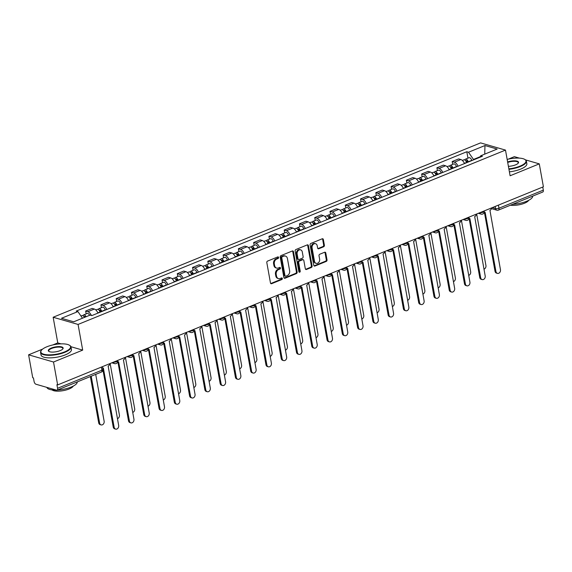<?xml version="1.0" encoding="UTF-8"?>
<svg xmlns="http://www.w3.org/2000/svg" width="572" height="572" viewBox="0 0 572 572"><rect width="100%" height="100%" fill="white"/><g stroke="black" fill="none" stroke-linecap="round" stroke-linejoin="round"><path stroke-width="0.86" d="M278.593 257.436A0.851 0.672 106.1 0 0 277.777 256.921L267.574 261.089A1.216 0.958 106.1 0 0 266.817 262.605L270.47 282.947A1.216 0.958 106.1 0 0 271.636 283.691L281.846 279.522A0.851 0.672 106.1 0 0 281.56 277.942L280.244 278.478A3.882 3.074 106.1 0 1 278.514 278.593A3.882 3.074 106.1 0 1 276.519 276.119L276.212 274.424A3.882 3.074 106.1 0 1 278.635 269.555L279.958 269.012A0.851 0.672 106.1 0 0 279.672 267.431L278.349 267.968A3.882 3.074 106.1 0 1 276.619 268.082A3.882 3.074 106.1 0 1 274.624 265.608L274.317 263.914A3.882 3.074 106.1 0 1 276.741 259.044L278.063 258.501A0.851 0.672 106.1 0 0 278.593 257.436M276.619 268.082L275.897 267.875A3.882 3.074 106.1 0 1 273.895 265.401L273.595 263.706A3.882 3.074 106.1 0 1 276.019 258.83L277.341 258.294A0.851 0.672 106.1 0 0 277.756 256.935M270.763 283.526A1.216 0.958 106.1 0 0 270.913 283.476L281.124 279.315A0.851 0.672 106.1 0 0 281.538 277.949M278.514 278.593L277.785 278.385A3.882 3.074 106.1 0 1 275.79 275.911L275.482 274.217A3.882 3.074 106.1 0 1 277.906 269.34L279.229 268.804A0.851 0.672 106.1 0 0 279.644 267.446M323.63 246.768A1.216 0.958 106.1 0 0 324.388 245.245L323.366 239.539A1.216 0.958 106.1 0 0 322.2 238.803L310.861 243.429A1.216 0.958 106.1 0 0 310.103 244.952L313.763 265.294A1.216 0.958 106.1 0 0 314.929 266.03L326.269 261.404A1.216 0.958 106.1 0 0 327.027 259.881L325.783 252.988A1.216 0.958 106.1 0 0 324.617 252.252L319.769 254.233A1.216 0.958 106.1 0 0 319.012 255.755L319.626 259.173A3.246 2.567 106.1 0 1 318.776 262.355A3.246 2.567 106.1 0 1 316.152 263.342A3.246 2.567 106.1 0 1 314.486 261.268L312.076 247.876A3.246 2.567 106.1 0 1 312.92 244.694A3.246 2.567 106.1 0 1 315.544 243.708A3.246 2.567 106.1 0 1 317.217 245.781L317.617 248.012A1.216 0.958 106.1 0 0 318.783 248.748L323.63 246.768L322.908 246.561A1.216 0.958 106.1 0 0 323.666 245.038L322.637 239.332A1.216 0.958 106.1 0 0 322.351 238.753M42.621 349.099L28.6 354.819L53.518 362.019L82.69 350.114L78.071 324.438L505.484 150.093L510.102 175.768L539.274 163.864L543.4 186.779L57.643 384.927L56.914 384.72L57.557 388.288L101.902 370.198A2.474 0.801 -10.2 0 0 102.881 369.34L102.402 366.666M53.518 362.019L57.643 384.927M293.479 251.73A1.216 0.958 106.1 0 0 292.313 250.994L280.974 255.62A1.216 0.958 106.1 0 0 280.216 257.143L283.876 277.484A1.216 0.958 106.1 0 0 285.042 278.221L296.382 273.595A1.216 0.958 106.1 0 0 297.14 272.072L293.479 251.73L292.75 251.523A1.216 0.958 106.1 0 0 292.464 250.944M295.917 249.521L307.257 244.895A1.216 0.958 106.1 0 1 308.422 245.638L312.083 265.98A1.216 0.958 106.1 0 1 311.325 267.503L306.47 269.476A1.216 0.958 106.1 0 1 305.305 268.74L303.825 260.489A1.216 0.958 106.1 0 0 302.659 259.752L299.442 261.068A1.216 0.958 106.1 0 0 298.684 262.591L300.228 271.178A0.851 0.672 106.1 0 1 298.884 271.729L295.159 251.044A1.216 0.958 106.1 0 1 295.917 249.521M28.6 354.819L32.726 377.734L33.448 377.942L34.091 381.51A2.474 1.28 -112.2 0 0 35.957 384.234L56.521 390.168A2.474 1.28 -112.2 0 0 57.036 390.161A2.474 1.28 -112.2 0 0 57.557 388.288M61.047 343.865L57.772 342.921L52.76 344.966M57.772 342.921L53.153 317.245L480.566 142.893L505.484 150.093M519.426 158.129L514.357 156.671L508.172 159.195M539.274 163.864L525.511 159.888M542.756 187.037L543.314 190.133A2.474 1.28 67.8 0 1 542.799 192.006L498.448 210.096A2.474 1.28 -112.2 0 0 498.97 208.222L543.314 190.133M97.955 313.091A5.691 2.953 -112.2 0 0 94.337 309.059L87.874 311.697A5.691 2.953 67.8 0 1 91.384 315.465M87.874 311.697L85.657 311.054L86.172 313.892M94.337 309.059L92.121 308.422L85.657 311.054M101.444 307.664L100.929 304.826L103.146 305.462A5.691 2.953 67.8 0 1 106.771 309.495M113.227 306.857A5.691 2.953 -112.2 0 0 109.609 302.831L107.393 302.188L100.929 304.826M116.717 301.43L116.202 298.598L118.418 299.235A5.691 2.953 67.8 0 1 122.043 303.267M128.5 300.629A5.691 2.953 -112.2 0 0 124.882 296.603L122.665 295.96L116.202 298.598M131.989 295.202L131.474 292.363L133.691 293.007A5.691 2.953 67.8 0 1 137.316 297.04M143.772 294.401A5.691 2.953 -112.2 0 0 140.154 290.369L137.938 289.732L131.474 292.363M147.254 288.974L146.747 286.136L148.963 286.779A5.691 2.953 67.8 0 1 152.581 290.805M159.045 288.174A5.691 2.953 -112.2 0 0 155.427 284.141L153.21 283.498L146.747 286.136M162.527 282.74L162.019 279.908L164.235 280.545A5.691 2.953 67.8 0 1 167.853 284.577M174.317 281.939A5.691 2.953 -112.2 0 0 170.699 277.913L168.483 277.27L162.019 279.908M177.799 276.512L177.291 273.681L179.508 274.317A5.691 2.953 67.8 0 1 183.126 278.349M189.589 275.711A5.691 2.953 -112.2 0 0 185.964 271.679L183.755 271.042L177.291 273.681M193.071 270.284L192.564 267.446L194.78 268.089A5.691 2.953 67.8 0 1 198.398 272.115M204.862 269.483A5.691 2.953 -112.2 0 0 201.237 265.451L199.02 264.815L192.564 267.446M208.344 264.057L207.836 261.218L210.053 261.854A5.691 2.953 67.8 0 1 213.671 265.887M220.134 263.256A5.691 2.953 -112.2 0 0 216.509 259.223L214.293 258.58L207.836 261.218M223.616 257.822L223.109 254.99L225.318 255.627A5.691 2.953 67.8 0 1 228.943 259.659M235.407 257.021A5.691 2.953 -112.2 0 0 231.782 252.996L229.565 252.352L223.109 254.99M238.889 251.594L238.381 248.756L240.59 249.399A5.691 2.953 67.8 0 1 244.215 253.432M250.679 250.793A5.691 2.953 -112.2 0 0 247.054 246.761L244.837 246.124L238.381 248.756M254.161 245.367L253.646 242.528L255.863 243.172A5.691 2.953 67.8 0 1 259.488 247.197M265.944 244.566A5.691 2.953 -112.2 0 0 262.326 240.533L260.11 239.89L253.646 242.528M269.433 239.132L268.919 236.3L271.135 236.937A5.691 2.953 67.8 0 1 274.76 240.969M281.217 238.331A5.691 2.953 -112.2 0 0 277.599 234.305L275.382 233.662L268.919 236.3M284.706 232.904L284.191 230.073L286.408 230.709A5.691 2.953 67.8 0 1 290.033 234.742M296.489 232.103A5.691 2.953 -112.2 0 0 292.871 228.071L290.655 227.434L284.191 230.073M299.971 226.676L299.463 223.838L301.68 224.481A5.691 2.953 67.8 0 1 305.298 228.507M311.761 225.876A5.691 2.953 -112.2 0 0 308.144 221.843L305.927 221.207L299.463 223.838M315.243 220.449L314.736 217.61L316.952 218.247A5.691 2.953 67.8 0 1 320.57 222.279M327.034 219.648A5.691 2.953 -112.2 0 0 323.416 215.615L321.199 214.972L314.736 217.61M330.516 214.214L330.008 211.383L332.225 212.019A5.691 2.953 67.8 0 1 335.843 216.052M342.306 213.413A5.691 2.953 -112.2 0 0 338.681 209.388L336.472 208.744L330.008 211.383M345.788 207.986L345.281 205.148L347.497 205.791A5.691 2.953 67.8 0 1 351.115 209.824M357.579 207.186A5.691 2.953 -112.2 0 0 353.954 203.153L351.744 202.517L345.281 205.148M361.061 201.759L360.553 198.92L362.77 199.564A5.691 2.953 67.8 0 1 366.387 203.589M372.851 200.958A5.691 2.953 -112.2 0 0 369.226 196.925L367.009 196.282L360.553 198.92M376.333 195.524L375.825 192.692L378.042 193.329A5.691 2.953 67.8 0 1 381.66 197.361M388.123 194.723A5.691 2.953 -112.2 0 0 384.498 190.698L382.282 190.054L375.825 192.692M391.606 189.296L391.098 186.465L393.307 187.101A5.691 2.953 67.8 0 1 396.932 191.134M403.396 188.495A5.691 2.953 -112.2 0 0 399.771 184.463L397.554 183.827L391.098 186.465M406.878 183.069L406.363 180.23L408.58 180.874A5.691 2.953 67.8 0 1 412.205 184.899M418.661 182.268A5.691 2.953 -112.2 0 0 415.043 178.235L412.827 177.599L406.363 180.23M422.15 176.841L421.636 174.002L423.852 174.639A5.691 2.953 67.8 0 1 427.477 178.671M433.933 176.04A5.691 2.953 -112.2 0 0 430.316 172.008L428.099 171.364L421.636 174.002M437.423 170.606L436.908 167.775L439.124 168.411A5.691 2.953 67.8 0 1 442.749 172.444M449.206 169.805A5.691 2.953 -112.2 0 0 445.588 165.78L443.371 165.136L436.908 167.775M452.695 164.379L452.18 161.54L454.397 162.183A5.691 2.953 67.8 0 1 458.022 166.216M464.478 163.578A5.691 2.953 -112.2 0 0 460.86 159.545L458.644 158.909L452.18 161.54M480.208 156.699L473.466 159.452L468.518 152.238L484.963 145.531L497.168 149.056L480.723 155.763L482.432 156.256L91.827 315.594L90.119 315.1L73.674 321.807L61.469 318.282L77.914 311.576L82.475 318.218M468.518 152.238L466.809 151.744L76.205 311.082L77.914 311.576M78.071 324.438L53.153 317.245M82.69 350.114L70.928 346.718M473.466 159.452L473.544 159.881M467.96 158.151L466.809 151.744M480.723 155.763L479.879 157.3M484.741 154.125L484.963 145.531M284.17 278.056A1.216 0.958 106.1 0 0 284.313 278.013L295.652 273.387A1.216 0.958 106.1 0 0 296.41 271.864L292.75 251.523M282.318 256.771A0.851 0.672 106.1 0 0 281.789 257.836L284.999 275.69A0.851 0.672 106.1 0 0 285.814 276.204L287.208 275.64A3.882 3.074 106.1 0 0 289.632 270.77L287.437 258.565A3.882 3.074 106.1 0 0 285.442 256.084A3.882 3.074 106.1 0 0 283.712 256.199L281.588 256.556A0.851 0.672 106.1 0 0 281.059 257.622L281.789 257.836M285.435 276.233L284.713 276.026A0.851 0.672 106.1 0 1 284.277 275.482L281.059 257.622M285.442 256.084L284.713 255.877A3.882 3.074 106.1 0 0 282.983 255.991L283.712 256.199M281.588 256.556L282.983 255.991M305.598 269.319A1.216 0.958 106.1 0 0 305.741 269.269L310.596 267.288A1.216 0.958 106.1 0 0 311.354 265.765L307.693 245.424A1.216 0.958 106.1 0 0 307.407 244.852M303.196 259.717L302.474 259.509A1.216 0.958 106.1 0 0 301.93 259.545L298.713 260.853A1.216 0.958 106.1 0 0 297.955 262.376L299.499 270.971L300.228 271.178M298.999 272.022A0.851 0.672 106.1 0 0 299.499 270.971M302.281 251.93A3.246 2.567 106.1 0 0 300.615 249.857A3.246 2.567 106.1 0 0 297.991 250.843A3.246 2.567 106.1 0 0 297.14 254.025L297.991 258.744A1.216 0.958 106.1 0 0 299.156 259.481L302.373 258.172A1.216 0.958 106.1 0 0 303.131 256.649L302.281 251.93M300.615 249.857L299.885 249.649A3.246 2.567 106.1 0 0 297.261 250.636A3.246 2.567 106.1 0 0 296.418 253.818L297.14 254.025M298.613 259.524L297.89 259.309A1.216 0.958 106.1 0 1 297.261 258.537L296.418 253.818M317.903 248.584A1.216 0.958 106.1 0 0 318.053 248.541L322.908 246.561M315.544 243.708L314.815 243.5A3.246 2.567 106.1 0 0 312.198 244.48A3.246 2.567 106.1 0 0 311.347 247.669L312.076 247.876M316.152 263.342L315.422 263.127A3.246 2.567 106.1 0 1 313.756 261.061L311.347 247.669M314.049 265.866A1.216 0.958 106.1 0 0 314.2 265.823L325.539 261.197A1.216 0.958 106.1 0 0 326.297 259.674L325.053 252.781A1.216 0.958 106.1 0 0 324.767 252.202M85.314 317.06A1.487 0.772 -112.2 0 0 84.263 316.402A1.487 0.772 -112.2 0 0 84.005 316.688M86.107 316.731A3.089 1.602 -112.2 0 0 83.655 314.915A3.089 1.602 -112.2 0 0 83.026 315.751M89.632 315.294A3.089 1.602 -112.2 0 0 87.18 313.477L83.655 314.915M91.205 376.219L99.635 423.094A2.846 2.252 106.1 0 0 101.101 424.91A2.846 2.252 106.1 0 0 103.396 424.045A2.846 2.252 106.1 0 0 104.14 421.257L95.71 374.381M84.441 317.41A3.089 1.602 -112.2 0 0 81.996 315.594L80.959 316.016M101.101 424.91L100.157 424.638A2.846 2.252 -73.9 0 1 98.691 422.822L90.369 376.562M102.681 368.189A2.474 1.959 106.1 0 0 103.353 368.061L114.171 427.291A2.846 2.252 106.1 0 0 115.63 429.107A2.846 2.252 106.1 0 0 117.925 428.242A2.846 2.252 106.1 0 0 118.669 425.454L108.151 366.101A2.474 1.959 106.1 0 0 109.731 363.678M115.63 429.107L114.686 428.836A2.846 2.252 -73.9 0 1 113.22 427.019L102.924 369.777M101.015 311.847L100.872 311.425A1.487 0.772 -112.2 0 0 99.535 310.174A1.487 0.772 -112.2 0 0 99.278 310.453M101.787 311.525L101.716 311.297A3.089 1.602 -112.2 0 0 98.927 308.687A3.089 1.602 -112.2 0 0 98.298 309.516M105.312 310.088L105.234 309.86A3.089 1.602 -112.2 0 0 102.452 307.25L98.927 308.687M117.446 418.661A2.846 2.252 106.1 0 0 119.412 415.029L110.146 363.513M100.129 312.205L100.05 311.976A3.089 1.602 -112.2 0 0 97.261 309.366L95.824 309.952M116.28 305.612L116.145 305.198A1.487 0.772 -112.2 0 0 114.808 303.947A1.487 0.772 -112.2 0 0 114.543 304.225M117.06 305.298L116.981 305.069A3.089 1.602 -112.2 0 0 114.2 302.459A3.089 1.602 -112.2 0 0 113.571 303.289M120.585 303.861L120.506 303.632A3.089 1.602 -112.2 0 0 117.725 301.022L114.2 302.459M132.718 412.433A2.846 2.252 106.1 0 0 134.685 408.801L125.418 357.278M115.394 305.977L115.322 305.748A3.089 1.602 -112.2 0 0 112.534 303.139L111.097 303.725M117.682 361.94A2.474 1.959 106.1 0 0 118.626 361.826L129.436 421.063A2.846 2.252 106.1 0 0 130.902 422.88A2.846 2.252 106.1 0 0 133.197 422.014A2.846 2.252 106.1 0 0 133.941 419.226L123.423 359.874A2.474 1.959 106.1 0 0 125.003 357.45M130.902 422.88L129.958 422.601A2.846 2.252 -73.9 0 1 128.493 420.792L117.911 361.962M132.954 355.712A2.474 1.959 106.1 0 0 133.898 355.598L144.709 414.836A2.846 2.252 106.1 0 0 146.175 416.645A2.846 2.252 106.1 0 0 148.47 415.787A2.846 2.252 106.1 0 0 149.213 412.998L138.696 353.639A2.474 1.959 106.1 0 0 140.276 351.222M146.175 416.645L145.231 416.373A2.846 2.252 -73.9 0 1 143.765 414.557L133.183 355.734M64.579 351.909A15.087 4.891 -10.2 0 0 69.369 345.195A15.087 4.891 -10.2 0 0 46.854 346.789A15.087 4.891 -10.2 0 0 41.47 350.214A15.087 4.891 -10.2 0 0 47.176 354.783A15.087 4.891 -10.2 0 0 64.579 351.909M69.369 345.195L69.763 345.438A15.458 5.012 169.8 0 1 70.992 346.961A15.458 5.012 169.8 0 1 64.858 352.316A15.458 5.012 169.8 0 1 49.328 355.334A15.458 5.012 169.8 0 1 40.562 352.431A15.458 5.012 169.8 0 1 41.184 350.579L41.47 350.214M60.146 350.629A7.543 2.445 169.8 0 1 48.892 351.43A7.543 2.445 169.8 0 1 51.287 348.069A7.543 2.445 169.8 0 1 59.989 346.632A7.543 2.445 169.8 0 1 62.841 348.92A7.543 2.445 169.8 0 1 60.146 350.629M62.677 349.106A7.171 2.324 -10.2 0 0 62.834 348.427A7.171 2.324 -10.2 0 0 58.773 347.082A7.171 2.324 -10.2 0 0 51.566 348.477A7.171 2.324 -10.2 0 0 48.72 350.965A7.171 2.324 -10.2 0 0 49.106 351.544M77.27 381.903A15.458 5.012 169.8 0 1 71.114 387.087A15.458 5.012 169.8 0 1 57.286 390.054M73.273 386.093A11.133 3.604 169.8 0 1 69.048 389.003A11.133 3.604 169.8 0 1 52.066 389.911M70.992 346.961L71.443 349.492A15.458 5.012 169.8 0 1 65.315 354.854A15.458 5.012 169.8 0 1 49.785 357.865A15.458 5.012 169.8 0 1 41.02 354.969L40.562 352.431M56.256 390.097A15.458 5.012 169.8 0 1 46.861 387.38M508.858 168.84A15.087 4.891 -10.2 0 0 519.991 166.137A15.087 4.891 -10.2 0 0 524.781 159.416A15.087 4.891 -10.2 0 0 507.164 159.431M524.781 159.416L525.175 159.66A15.458 5.012 169.8 0 1 526.404 161.19A15.458 5.012 169.8 0 1 520.27 166.545A15.458 5.012 169.8 0 1 508.944 169.312M507.621 161.955A7.543 2.445 169.8 0 1 515.837 160.904A7.543 2.445 169.8 0 1 518.246 163.149A7.543 2.445 169.8 0 1 515.558 164.858A7.543 2.445 169.8 0 1 508.408 166.323M532.682 196.132A15.458 5.012 169.8 0 1 526.526 201.315A15.458 5.012 169.8 0 1 512.698 204.283M528.685 200.322A11.133 3.604 169.8 0 1 524.46 203.232A11.133 3.604 169.8 0 1 510.417 205.212M526.404 161.19L526.855 163.721A15.458 5.012 169.8 0 1 520.727 169.076A15.458 5.012 169.8 0 1 509.402 171.843M518.089 163.335A7.171 2.324 -10.2 0 0 518.246 162.655A7.171 2.324 -10.2 0 0 507.707 162.434M131.553 299.385L131.417 298.97A1.487 0.772 -112.2 0 0 130.08 297.719A1.487 0.772 -112.2 0 0 129.815 297.998M132.332 299.07L132.254 298.841A3.089 1.602 -112.2 0 0 129.472 296.224A3.089 1.602 -112.2 0 0 128.843 297.061M135.857 297.633L135.779 297.397A3.089 1.602 -112.2 0 0 132.997 294.787L129.472 296.224M147.991 406.206A2.846 2.252 106.1 0 0 149.957 402.574L140.691 351.051M130.666 299.749L130.595 299.521A3.089 1.602 -112.2 0 0 127.806 296.904L126.369 297.49M146.825 293.157L146.689 292.742A1.487 0.772 -112.2 0 0 145.352 291.484A1.487 0.772 -112.2 0 0 145.088 291.77M147.605 292.835L147.526 292.607A3.089 1.602 -112.2 0 0 144.745 289.997A3.089 1.602 -112.2 0 0 144.115 290.826M151.13 291.398L151.051 291.169A3.089 1.602 -112.2 0 0 148.27 288.56L144.745 289.997M163.263 399.971A2.846 2.252 106.1 0 0 165.229 396.339L155.956 344.823M145.939 293.515L145.867 293.286A3.089 1.602 -112.2 0 0 143.079 290.676L141.641 291.262M162.098 286.922L161.962 286.508A1.487 0.772 -112.2 0 0 160.625 285.256A1.487 0.772 -112.2 0 0 160.36 285.535M162.877 286.608L162.798 286.379A3.089 1.602 -112.2 0 0 160.017 283.769A3.089 1.602 -112.2 0 0 159.388 284.599M166.402 285.171L166.323 284.942A3.089 1.602 -112.2 0 0 163.542 282.332L160.017 283.769M178.535 393.743A2.846 2.252 106.1 0 0 180.502 390.111L171.228 338.595M161.211 287.287L161.132 287.058A3.089 1.602 -112.2 0 0 158.351 284.448L156.914 285.035M148.227 349.478A2.474 1.959 106.1 0 0 149.17 349.37L159.981 408.601A2.846 2.252 106.1 0 0 161.447 410.417A2.846 2.252 106.1 0 0 163.742 409.559A2.846 2.252 106.1 0 0 164.486 406.763L153.968 347.411A2.474 1.959 106.1 0 0 155.548 344.988M161.447 410.417L160.503 410.145A2.846 2.252 -73.9 0 1 159.037 408.329L148.455 349.506M163.499 343.25A2.474 1.959 106.1 0 0 164.443 343.143L175.254 402.373A2.846 2.252 106.1 0 0 176.719 404.189A2.846 2.252 106.1 0 0 179.015 403.324A2.846 2.252 106.1 0 0 179.758 400.536L169.233 341.184A2.474 1.959 106.1 0 0 170.821 338.76M176.719 404.189L175.776 403.918A2.846 2.252 -73.9 0 1 174.31 402.102L163.728 343.272M178.771 337.022A2.474 1.959 106.1 0 0 179.708 336.908L190.526 396.146A2.846 2.252 106.1 0 0 191.992 397.955A2.846 2.252 106.1 0 0 194.287 397.097A2.846 2.252 106.1 0 0 195.031 394.308L184.506 334.956A2.474 1.959 106.1 0 0 186.086 332.532M191.992 397.955L191.048 397.683A2.846 2.252 -73.9 0 1 189.582 395.874L179 337.044M177.37 280.695L177.234 280.28A1.487 0.772 -112.2 0 0 175.897 279.029A1.487 0.772 -112.2 0 0 175.633 279.308M178.149 280.38L178.071 280.151A3.089 1.602 -112.2 0 0 175.289 277.542A3.089 1.602 -112.2 0 0 174.653 278.371M181.674 278.943L181.596 278.714A3.089 1.602 -112.2 0 0 178.814 276.097L175.289 277.542M193.808 387.516A2.846 2.252 106.1 0 0 195.774 383.883L186.501 332.361M176.483 281.059L176.405 280.831A3.089 1.602 -112.2 0 0 173.623 278.214L172.186 278.807M194.044 330.788A2.474 1.959 106.1 0 0 194.98 330.68L205.798 389.911A2.846 2.252 106.1 0 0 207.264 391.727A2.846 2.252 106.1 0 0 209.559 390.869A2.846 2.252 106.1 0 0 210.303 388.081L199.778 328.721A2.474 1.959 106.1 0 0 201.358 326.305M207.264 391.727L206.313 391.455A2.846 2.252 -73.9 0 1 204.855 389.639L194.273 330.816M192.642 274.467L192.499 274.052A1.487 0.772 -112.2 0 0 191.17 272.794A1.487 0.772 -112.2 0 0 190.905 273.08M193.422 274.145L193.343 273.916A3.089 1.602 -112.2 0 0 190.562 271.307A3.089 1.602 -112.2 0 0 189.925 272.143M196.947 272.708L196.868 272.479A3.089 1.602 -112.2 0 0 194.087 269.87L190.562 271.307M209.08 381.288A2.846 2.252 106.1 0 0 211.047 377.649L201.773 326.133M191.756 274.825L191.677 274.596A3.089 1.602 -112.2 0 0 188.896 271.986L187.459 272.572M209.309 324.56A2.474 1.959 106.1 0 0 210.253 324.453L221.071 383.683A2.846 2.252 106.1 0 0 222.529 385.499A2.846 2.252 106.1 0 0 224.832 384.634A2.846 2.252 106.1 0 0 225.575 381.846L215.051 322.494A2.474 1.959 106.1 0 0 216.631 320.07M222.529 385.499L221.586 385.228A2.846 2.252 -73.9 0 1 220.127 383.412L209.538 324.581M207.915 268.239L207.772 267.818A1.487 0.772 -112.2 0 0 206.442 266.566A1.487 0.772 -112.2 0 0 206.177 266.845M208.694 267.918L208.616 267.689A3.089 1.602 -112.2 0 0 205.834 265.079A3.089 1.602 -112.2 0 0 205.198 265.908M212.219 266.481L212.14 266.252A3.089 1.602 -112.2 0 0 209.359 263.642L205.834 265.079M224.353 375.053A2.846 2.252 106.1 0 0 226.312 371.421L217.045 319.905M207.028 268.597L206.95 268.368A3.089 1.602 -112.2 0 0 204.168 265.758L202.731 266.345M224.582 318.332A2.474 1.959 106.1 0 0 225.525 318.218L236.343 377.456A2.846 2.252 106.1 0 0 237.802 379.272A2.846 2.252 106.1 0 0 240.104 378.407A2.846 2.252 106.1 0 0 240.848 375.618L230.323 316.266A2.474 1.959 106.1 0 0 231.903 313.842M237.802 379.272L236.858 378.993A2.846 2.252 -73.9 0 1 235.399 377.184L224.81 318.354M223.187 262.005L223.044 261.59A1.487 0.772 -112.2 0 0 221.707 260.339A1.487 0.772 -112.2 0 0 221.45 260.618M223.967 261.69L223.888 261.461A3.089 1.602 -112.2 0 0 221.107 258.851A3.089 1.602 -112.2 0 0 220.47 259.681M227.484 260.253L227.413 260.024A3.089 1.602 -112.2 0 0 224.624 257.414L221.107 258.851M239.625 368.826A2.846 2.252 106.1 0 0 241.584 365.193L232.318 313.671M222.301 262.369L222.222 262.14A3.089 1.602 -112.2 0 0 219.441 259.531L218.003 260.117M239.854 312.105A2.474 1.959 106.1 0 0 240.798 311.99L251.616 371.228A2.846 2.252 106.1 0 0 253.074 373.037A2.846 2.252 106.1 0 0 255.377 372.179A2.846 2.252 106.1 0 0 256.12 369.39L245.595 310.031A2.474 1.959 106.1 0 0 247.175 307.614M253.074 373.037L252.13 372.765A2.846 2.252 -73.9 0 1 250.672 370.949L240.083 312.126M238.46 255.777L238.317 255.362A1.487 0.772 -112.2 0 0 236.98 254.111A1.487 0.772 -112.2 0 0 236.722 254.39M239.232 255.462L239.16 255.234A3.089 1.602 -112.2 0 0 236.372 252.617A3.089 1.602 -112.2 0 0 235.743 253.453M242.757 254.025L242.685 253.796A3.089 1.602 -112.2 0 0 239.897 251.179L236.372 252.617M254.897 362.598A2.846 2.252 106.1 0 0 256.857 358.966L247.59 307.443M237.573 256.142L237.494 255.913A3.089 1.602 -112.2 0 0 234.713 253.296L233.269 253.882M253.732 249.549L253.589 249.135A1.487 0.772 -112.2 0 0 252.252 247.876A1.487 0.772 -112.2 0 0 251.995 248.162M254.504 249.228L254.433 248.999A3.089 1.602 -112.2 0 0 251.644 246.389A3.089 1.602 -112.2 0 0 251.015 247.218M258.029 247.79L257.958 247.562A3.089 1.602 -112.2 0 0 255.169 244.952L251.644 246.389M270.17 356.363A2.846 2.252 106.1 0 0 272.129 352.731L262.863 301.215M252.845 249.907L252.767 249.678A3.089 1.602 -112.2 0 0 249.985 247.068L248.541 247.655M269.004 243.315L268.861 242.9A1.487 0.772 -112.2 0 0 267.524 241.649A1.487 0.772 -112.2 0 0 267.267 241.927M269.777 243L269.705 242.771A3.089 1.602 -112.2 0 0 266.917 240.161A3.089 1.602 -112.2 0 0 266.287 240.991M273.302 241.563L273.223 241.334A3.089 1.602 -112.2 0 0 270.442 238.724L266.917 240.161M285.435 350.135A2.846 2.252 106.1 0 0 287.401 346.503L278.135 294.988M268.118 243.679L268.039 243.45A3.089 1.602 -112.2 0 0 265.251 240.841L263.814 241.427M284.27 237.087L284.134 236.672A1.487 0.772 -112.2 0 0 282.797 235.421A1.487 0.772 -112.2 0 0 282.532 235.7M285.049 236.772L284.97 236.543A3.089 1.602 -112.2 0 0 282.189 233.934A3.089 1.602 -112.2 0 0 281.56 234.763M288.574 235.335L288.495 235.106A3.089 1.602 -112.2 0 0 285.714 232.489L282.189 233.934M300.708 343.908A2.846 2.252 106.1 0 0 302.674 340.276L293.407 288.753M283.383 237.452L283.312 237.223A3.089 1.602 -112.2 0 0 280.523 234.606L279.086 235.199M299.542 230.859L299.406 230.445A1.487 0.772 -112.2 0 0 298.069 229.186A1.487 0.772 -112.2 0 0 297.805 229.472M300.321 230.545L300.243 230.309A3.089 1.602 -112.2 0 0 297.461 227.699A3.089 1.602 -112.2 0 0 296.832 228.535M303.846 229.1L303.768 228.871A3.089 1.602 -112.2 0 0 300.986 226.262L297.461 227.699M315.98 337.68A2.846 2.252 106.1 0 0 317.946 334.041L308.673 282.525M298.655 231.217L298.584 230.988A3.089 1.602 -112.2 0 0 295.796 228.378L294.358 228.964M314.815 224.632L314.679 224.21A1.487 0.772 -112.2 0 0 313.342 222.958A1.487 0.772 -112.2 0 0 313.077 223.237M315.594 224.31L315.515 224.081A3.089 1.602 -112.2 0 0 312.734 221.471A3.089 1.602 -112.2 0 0 312.105 222.301M319.119 222.873L319.04 222.644A3.089 1.602 -112.2 0 0 316.259 220.034L312.734 221.471M331.252 331.445A2.846 2.252 106.1 0 0 333.219 327.813L323.945 276.297M313.928 224.989L313.856 224.76A3.089 1.602 -112.2 0 0 311.068 222.15L309.631 222.737M255.126 305.87A2.474 1.959 106.1 0 0 256.07 305.763L266.888 364.993A2.846 2.252 106.1 0 0 268.347 366.809A2.846 2.252 106.1 0 0 270.649 365.951A2.846 2.252 106.1 0 0 271.385 363.156L260.868 303.803A2.474 1.959 106.1 0 0 262.448 301.38M268.347 366.809L267.403 366.538A2.846 2.252 -73.9 0 1 265.944 364.721L255.355 305.898M270.399 299.642A2.474 1.959 106.1 0 0 271.342 299.535L282.16 358.766A2.846 2.252 106.1 0 0 283.619 360.582A2.846 2.252 106.1 0 0 285.914 359.716A2.846 2.252 106.1 0 0 286.658 356.928L276.14 297.576A2.474 1.959 106.1 0 0 277.72 295.152M283.619 360.582L282.675 360.31A2.846 2.252 -73.9 0 1 281.209 358.494L270.627 299.664M285.671 293.415A2.474 1.959 106.1 0 0 286.615 293.3L297.426 352.538A2.846 2.252 106.1 0 0 298.891 354.347A2.846 2.252 106.1 0 0 301.187 353.489A2.846 2.252 106.1 0 0 301.93 350.7L291.413 291.348A2.474 1.959 106.1 0 0 292.993 288.924M298.891 354.347L297.948 354.075A2.846 2.252 -73.9 0 1 296.482 352.266L285.9 293.436M300.943 287.18A2.474 1.959 106.1 0 0 301.887 287.072L312.698 346.303A2.846 2.252 106.1 0 0 314.164 348.119A2.846 2.252 106.1 0 0 316.459 347.261A2.846 2.252 106.1 0 0 317.203 344.473L306.685 285.113A2.474 1.959 106.1 0 0 308.265 282.697M314.164 348.119L313.22 347.847A2.846 2.252 -73.9 0 1 311.754 346.031L301.172 287.208M316.216 280.952A2.474 1.959 106.1 0 0 317.16 280.845L327.97 340.075A2.846 2.252 106.1 0 0 329.436 341.892A2.846 2.252 106.1 0 0 331.731 341.026A2.846 2.252 106.1 0 0 332.475 338.238L321.957 278.886A2.474 1.959 106.1 0 0 323.537 276.462M329.436 341.892L328.492 341.62A2.846 2.252 -73.9 0 1 327.027 339.804L316.445 280.974M331.488 274.724A2.474 1.959 106.1 0 0 332.432 274.61L343.243 333.848A2.846 2.252 106.1 0 0 344.709 335.664A2.846 2.252 106.1 0 0 347.004 334.799A2.846 2.252 106.1 0 0 347.747 332.01L337.223 272.658A2.474 1.959 106.1 0 0 338.81 270.234M344.709 335.664L343.765 335.385A2.846 2.252 -73.9 0 1 342.299 333.576L331.717 274.746M330.087 218.397L329.951 217.982A1.487 0.772 -112.2 0 0 328.614 216.731A1.487 0.772 -112.2 0 0 328.349 217.01M330.866 218.082L330.788 217.853A3.089 1.602 -112.2 0 0 328.006 215.244A3.089 1.602 -112.2 0 0 327.377 216.073M334.391 216.645L334.313 216.416A3.089 1.602 -112.2 0 0 331.531 213.806L328.006 215.244M346.525 325.218A2.846 2.252 106.1 0 0 348.491 321.586L339.217 270.063M329.2 218.761L329.122 218.533A3.089 1.602 -112.2 0 0 326.34 215.923L324.903 216.509M346.761 268.497A2.474 1.959 106.1 0 0 347.697 268.382L358.515 327.62A2.846 2.252 106.1 0 0 359.981 329.429A2.846 2.252 106.1 0 0 362.276 328.571A2.846 2.252 106.1 0 0 363.02 325.783L352.495 266.423A2.474 1.959 106.1 0 0 354.075 264.007M359.981 329.429L359.037 329.157A2.846 2.252 -73.9 0 1 357.572 327.341L346.99 268.518M345.359 212.169L345.223 211.754A1.487 0.772 -112.2 0 0 343.886 210.503A1.487 0.772 -112.2 0 0 343.622 210.782M346.139 211.855L346.06 211.626A3.089 1.602 -112.2 0 0 343.279 209.009A3.089 1.602 -112.2 0 0 342.642 209.845M349.664 210.417L349.585 210.189A3.089 1.602 -112.2 0 0 346.804 207.572L343.279 209.009M361.797 318.99A2.846 2.252 106.1 0 0 363.763 315.358L354.49 263.835M344.473 212.534L344.394 212.305A3.089 1.602 -112.2 0 0 341.613 209.688L340.176 210.274M362.033 262.262A2.474 1.959 106.1 0 0 362.97 262.155L373.788 321.385A2.846 2.252 106.1 0 0 375.253 323.201A2.846 2.252 106.1 0 0 377.549 322.343A2.846 2.252 106.1 0 0 378.292 319.548L367.767 260.196A2.474 1.959 106.1 0 0 369.348 257.772M375.253 323.201L374.303 322.93A2.846 2.252 -73.9 0 1 372.844 321.114L362.262 262.291M360.632 205.941L360.489 205.527A1.487 0.772 -112.2 0 0 359.159 204.268A1.487 0.772 -112.2 0 0 358.894 204.554M361.411 205.62L361.332 205.391A3.089 1.602 -112.2 0 0 358.551 202.781A3.089 1.602 -112.2 0 0 357.915 203.611M364.936 204.183L364.857 203.954A3.089 1.602 -112.2 0 0 362.076 201.344L358.551 202.781M377.07 312.755A2.846 2.252 106.1 0 0 379.036 309.123L369.762 257.607M359.745 206.299L359.666 206.07A3.089 1.602 -112.2 0 0 356.885 203.46L355.448 204.047M377.298 256.034A2.474 1.959 106.1 0 0 378.242 255.927L389.06 315.158A2.846 2.252 106.1 0 0 390.519 316.974A2.846 2.252 106.1 0 0 392.821 316.109A2.846 2.252 106.1 0 0 393.565 313.32L383.04 253.968A2.474 1.959 106.1 0 0 384.62 251.544M390.519 316.974L389.575 316.702A2.846 2.252 -73.9 0 1 388.116 314.886L377.527 256.056M375.904 199.707L375.761 199.292A1.487 0.772 -112.2 0 0 374.424 198.041A1.487 0.772 -112.2 0 0 374.167 198.32M376.683 199.392L376.605 199.163A3.089 1.602 -112.2 0 0 373.823 196.553A3.089 1.602 -112.2 0 0 373.187 197.383M380.208 197.955L380.13 197.726A3.089 1.602 -112.2 0 0 377.341 195.116L373.823 196.553M392.342 306.528A2.846 2.252 106.1 0 0 394.301 302.895L385.035 251.38M375.017 200.071L374.939 199.843A3.089 1.602 -112.2 0 0 372.157 197.233L370.72 197.819M392.571 249.807A2.474 1.959 106.1 0 0 393.515 249.692L404.332 308.93A2.846 2.252 106.1 0 0 405.791 310.739A2.846 2.252 106.1 0 0 408.093 309.881A2.846 2.252 106.1 0 0 408.837 307.092L398.312 247.74A2.474 1.959 106.1 0 0 399.892 245.317M405.791 310.739L404.847 310.467A2.846 2.252 -73.9 0 1 403.389 308.658L392.8 249.828M391.176 193.479L391.033 193.064A1.487 0.772 -112.2 0 0 389.696 191.813A1.487 0.772 -112.2 0 0 389.439 192.092M391.956 193.164L391.877 192.936A3.089 1.602 -112.2 0 0 389.089 190.326A3.089 1.602 -112.2 0 0 388.459 191.155M395.474 191.727L395.402 191.498A3.089 1.602 -112.2 0 0 392.614 188.889L389.089 190.326M407.614 300.3A2.846 2.252 106.1 0 0 409.573 296.668L400.307 245.145M390.29 193.844L390.211 193.615A3.089 1.602 -112.2 0 0 387.43 191.005L385.993 191.591M407.843 243.572A2.474 1.959 106.1 0 0 408.787 243.465L419.605 302.702A2.846 2.252 106.1 0 0 421.063 304.511A2.846 2.252 106.1 0 0 423.366 303.653A2.846 2.252 106.1 0 0 424.109 300.865L413.585 241.506A2.474 1.959 106.1 0 0 415.165 239.089M421.063 304.511L420.12 304.24A2.846 2.252 -73.9 0 1 418.661 302.424L408.072 243.6M406.449 187.251L406.306 186.837A1.487 0.772 -112.2 0 0 404.969 185.578A1.487 0.772 -112.2 0 0 404.711 185.864M407.221 186.937L407.15 186.701A3.089 1.602 -112.2 0 0 404.361 184.091A3.089 1.602 -112.2 0 0 403.732 184.928M410.746 185.492L410.675 185.264A3.089 1.602 -112.2 0 0 407.886 182.654L404.361 184.091M422.887 294.072A2.846 2.252 106.1 0 0 424.846 290.433L415.579 238.917M405.562 187.609L405.484 187.38A3.089 1.602 -112.2 0 0 402.702 184.77L401.258 185.357M423.116 237.344A2.474 1.959 106.1 0 0 424.059 237.237L434.877 296.468A2.846 2.252 106.1 0 0 436.336 298.284A2.846 2.252 106.1 0 0 438.631 297.419A2.846 2.252 106.1 0 0 439.375 294.63L428.857 235.278A2.474 1.959 106.1 0 0 430.437 232.854M436.336 298.284L435.392 298.012A2.846 2.252 -73.9 0 1 433.933 296.196L423.344 237.366M421.721 181.024L421.578 180.602A1.487 0.772 -112.2 0 0 420.241 179.351A1.487 0.772 -112.2 0 0 419.984 179.629M422.493 180.702L422.422 180.473A3.089 1.602 -112.2 0 0 419.633 177.863A3.089 1.602 -112.2 0 0 419.004 178.693M426.018 179.265L425.947 179.036A3.089 1.602 -112.2 0 0 423.158 176.426L419.633 177.863M438.159 287.838A2.846 2.252 106.1 0 0 440.118 284.205L430.852 232.69M420.835 181.381L420.756 181.152A3.089 1.602 -112.2 0 0 417.975 178.543L416.53 179.129M438.388 231.117A2.474 1.959 106.1 0 0 439.332 231.002L450.15 290.24A2.846 2.252 106.1 0 0 451.608 292.056A2.846 2.252 106.1 0 0 453.903 291.191A2.846 2.252 106.1 0 0 454.647 288.402L444.129 229.05A2.474 1.959 106.1 0 0 445.71 226.626M451.608 292.056L450.664 291.777A2.846 2.252 -73.9 0 1 449.199 289.968L438.617 231.138M436.987 174.789L436.851 174.374A1.487 0.772 -112.2 0 0 435.514 173.123A1.487 0.772 -112.2 0 0 435.256 173.402M437.766 174.474L437.694 174.245A3.089 1.602 -112.2 0 0 434.906 171.636A3.089 1.602 -112.2 0 0 434.277 172.465M441.291 173.037L441.212 172.808A3.089 1.602 -112.2 0 0 438.431 170.199L434.906 171.636M453.424 281.61A2.846 2.252 106.1 0 0 455.391 277.978L446.124 226.455M436.107 175.154L436.028 174.925A3.089 1.602 -112.2 0 0 433.24 172.315L431.803 172.901M453.66 224.889A2.474 1.959 106.1 0 0 454.604 224.775L465.415 284.012A2.846 2.252 106.1 0 0 466.881 285.821A2.846 2.252 106.1 0 0 469.176 284.963A2.846 2.252 106.1 0 0 469.919 282.175L459.402 222.815A2.474 1.959 106.1 0 0 460.982 220.399M466.881 285.821L465.937 285.55A2.846 2.252 -73.9 0 1 464.471 283.741L453.889 224.91M452.259 168.561L452.123 168.147A1.487 0.772 -112.2 0 0 450.786 166.895A1.487 0.772 -112.2 0 0 450.522 167.174M453.038 168.247L452.96 168.018A3.089 1.602 -112.2 0 0 450.178 165.401A3.089 1.602 -112.2 0 0 449.549 166.237M456.563 166.81L456.485 166.581A3.089 1.602 -112.2 0 0 453.703 163.964L450.178 165.401M468.697 275.382A2.846 2.252 106.1 0 0 470.663 271.75L461.397 220.227M451.372 168.926L451.301 168.697A3.089 1.602 -112.2 0 0 448.512 166.08L447.075 166.666M468.933 218.654A2.474 1.959 106.1 0 0 469.877 218.547L480.687 277.777A2.846 2.252 106.1 0 0 482.153 279.594A2.846 2.252 106.1 0 0 484.448 278.736A2.846 2.252 106.1 0 0 485.192 275.94L474.674 216.588A2.474 1.959 106.1 0 0 476.254 214.164M482.153 279.594L481.209 279.322A2.846 2.252 -73.9 0 1 479.744 277.506L469.162 218.683M467.531 162.334L467.396 161.919A1.487 0.772 -112.2 0 0 466.058 160.66A1.487 0.772 -112.2 0 0 465.794 160.946M468.311 162.012L468.232 161.783A3.089 1.602 -112.2 0 0 465.451 159.173A3.089 1.602 -112.2 0 0 464.822 160.003M471.836 160.575L471.757 160.346A3.089 1.602 -112.2 0 0 468.976 157.736L465.451 159.173M483.969 269.155A2.846 2.252 106.1 0 0 485.935 265.515L476.662 214M466.645 162.691L466.573 162.462A3.089 1.602 -112.2 0 0 463.785 159.853L462.348 160.439M484.205 212.427A2.474 1.959 106.1 0 0 485.149 212.319L495.96 271.55A2.846 2.252 106.1 0 0 497.425 273.366A2.846 2.252 106.1 0 0 499.721 272.501A2.846 2.252 106.1 0 0 500.464 269.712L489.939 210.36A2.474 1.959 106.1 0 0 491.527 207.936M497.425 273.366L496.482 273.094A2.846 2.252 -73.9 0 1 495.016 271.278L484.434 212.448M492.242 207.643L495.559 208.601A2.474 0.801 -10.2 0 0 498.97 208.222L498.412 205.126M495.173 206.449L495.559 208.601A2.474 1.959 -73.9 0 0 496.832 210.181A2.474 2.474 0 0 0 498.448 210.096M445.588 165.78L439.124 168.411M430.316 172.008L423.852 174.639M415.043 178.235L408.58 180.874M399.771 184.463L393.307 187.101M384.498 190.698L378.042 193.329M369.226 196.925L362.77 199.564M353.954 203.153L347.497 205.791M338.681 209.388L332.225 212.019M323.416 215.615L316.952 218.247M308.144 221.843L301.68 224.481M292.871 228.071L286.408 230.709M277.599 234.305L271.135 236.937M262.326 240.533L255.863 243.172M247.054 246.761L240.59 249.399M231.782 252.996L225.318 255.627M216.509 259.223L210.053 261.854M201.237 265.451L194.78 268.089M185.964 271.679L179.508 274.317M170.699 277.913L164.235 280.545M155.427 284.141L148.963 286.779M140.154 290.369L133.691 293.007M124.882 296.603L118.418 299.235M109.609 302.831L103.146 305.462M460.86 159.545L454.397 162.183M113.606 362.097A2.474 0.801 -10.2 0 0 116.316 361.826A2.474 0.801 -10.2 0 0 117.739 360.81L117.675 360.439M111.84 362.82L114.622 363.62A2.474 1.959 -73.9 0 1 113.378 362.19M128.872 355.87A2.474 0.801 -10.2 0 0 131.589 355.591A2.474 0.801 -10.2 0 0 133.011 354.576L132.947 354.211M144.144 349.642A2.474 0.801 -10.2 0 0 146.861 349.363A2.474 0.801 -10.2 0 0 148.284 348.348L148.22 347.976M159.416 343.414A2.474 0.801 -10.2 0 0 162.133 343.136A2.474 0.801 -10.2 0 0 163.556 342.12L163.492 341.749M174.689 337.18A2.474 0.801 -10.2 0 0 177.406 336.901A2.474 0.801 -10.2 0 0 178.829 335.886L178.764 335.521M189.961 330.952A2.474 0.801 -10.2 0 0 192.678 330.673A2.474 0.801 -10.2 0 0 194.101 329.658L194.037 329.293M205.234 324.724A2.474 0.801 -10.2 0 0 207.951 324.446A2.474 0.801 -10.2 0 0 209.373 323.43L209.309 323.058M220.506 318.49A2.474 0.801 -10.2 0 0 223.223 318.218A2.474 0.801 -10.2 0 0 224.646 317.203L224.582 316.831M235.778 312.262A2.474 0.801 -10.2 0 0 238.495 311.983A2.474 0.801 -10.2 0 0 239.918 310.968L239.847 310.603M251.051 306.034A2.474 0.801 -10.2 0 0 253.761 305.755A2.474 0.801 -10.2 0 0 255.191 304.74L255.119 304.368M266.323 299.807A2.474 0.801 -10.2 0 0 269.033 299.528A2.474 0.801 -10.2 0 0 270.463 298.512L270.392 298.141M281.596 293.572A2.474 0.801 -10.2 0 0 284.305 293.3A2.474 0.801 -10.2 0 0 285.728 292.278L285.664 291.913M296.861 287.344A2.474 0.801 -10.2 0 0 299.578 287.065A2.474 0.801 -10.2 0 0 301.001 286.05L300.936 285.685M312.133 281.117A2.474 0.801 -10.2 0 0 314.85 280.838A2.474 0.801 -10.2 0 0 316.273 279.822L316.209 279.451M327.406 274.882A2.474 0.801 -10.2 0 0 330.123 274.61A2.474 0.801 -10.2 0 0 331.546 273.595L331.481 273.223M342.678 268.654A2.474 0.801 -10.2 0 0 345.395 268.375A2.474 0.801 -10.2 0 0 346.818 267.36L346.754 266.995M357.95 262.426A2.474 0.801 -10.2 0 0 360.667 262.148A2.474 0.801 -10.2 0 0 362.09 261.132L362.026 260.76M373.223 256.199A2.474 0.801 -10.2 0 0 375.94 255.92A2.474 0.801 -10.2 0 0 377.363 254.905L377.298 254.533M388.495 249.964A2.474 0.801 -10.2 0 0 391.212 249.692A2.474 0.801 -10.2 0 0 392.635 248.67L392.564 248.305M403.768 243.736A2.474 0.801 -10.2 0 0 406.485 243.457A2.474 0.801 -10.2 0 0 407.907 242.442L407.836 242.078M419.04 237.509A2.474 0.801 -10.2 0 0 421.75 237.23A2.474 0.801 -10.2 0 0 423.18 236.215L423.108 235.843M434.312 231.274A2.474 0.801 -10.2 0 0 437.022 231.002A2.474 0.801 -10.2 0 0 438.445 229.987L438.381 229.615M449.578 225.046A2.474 0.801 -10.2 0 0 452.295 224.767A2.474 0.801 -10.2 0 0 453.718 223.752L453.653 223.387M464.85 218.819A2.474 0.801 -10.2 0 0 467.567 218.54A2.474 0.801 -10.2 0 0 468.99 217.524L468.926 217.153M480.123 212.591A2.474 0.801 -10.2 0 0 482.839 212.312A2.474 0.801 -10.2 0 0 484.262 211.297L484.198 210.925M127.113 356.592L129.894 357.393A2.474 1.959 -73.9 0 1 128.65 355.963M142.385 350.357L145.166 351.165A2.474 1.959 -73.9 0 1 143.922 349.728M157.657 344.13L160.439 344.93A2.474 1.959 -73.9 0 1 159.195 343.5M172.93 337.902L175.711 338.703A2.474 1.959 -73.9 0 1 174.467 337.273M188.202 331.667L190.984 332.475A2.474 1.959 -73.9 0 1 189.74 331.045M203.475 325.439L206.256 326.24A2.474 1.959 -73.9 0 1 205.012 324.81M218.747 319.212L221.521 320.013A2.474 1.959 -73.9 0 1 220.284 318.583M234.012 312.984L236.794 313.785A2.474 1.959 -73.9 0 1 235.557 312.355M249.285 306.749L252.066 307.557A2.474 1.959 -73.9 0 1 250.829 306.12M264.557 300.522L267.338 301.322A2.474 1.959 -73.9 0 1 266.102 299.892M279.83 294.294L282.611 295.095A2.474 1.959 -73.9 0 1 281.367 293.665M295.102 288.059L297.883 288.867A2.474 1.959 -73.9 0 1 296.639 287.437M310.374 281.832L313.156 282.632A2.474 1.959 -73.9 0 1 311.912 281.202M325.647 275.604L328.428 276.405A2.474 1.959 -73.9 0 1 327.184 274.975M340.919 269.376L343.7 270.177A2.474 1.959 -73.9 0 1 342.456 268.747M356.192 263.141L358.973 263.949A2.474 1.959 -73.9 0 1 357.729 262.512M371.464 256.914L374.238 257.715A2.474 1.959 -73.9 0 1 373.001 256.285M386.736 250.686L389.511 251.487A2.474 1.959 -73.9 0 1 388.274 250.057M402.002 244.451L404.783 245.259A2.474 1.959 -73.9 0 1 403.546 243.829M417.274 238.224L420.055 239.024A2.474 1.959 -73.9 0 1 418.818 237.595M432.546 231.996L435.328 232.797A2.474 1.959 -73.9 0 1 434.091 231.367M447.819 225.768L450.6 226.569A2.474 1.959 -73.9 0 1 449.356 225.139M463.091 219.534L465.873 220.342A2.474 1.959 -73.9 0 1 464.628 218.912M478.364 213.306L481.145 214.107A2.474 1.959 -73.9 0 1 479.901 212.677M101.344 367.102L101.902 370.198A2.474 1.28 -112.2 0 1 101.387 372.065A2.474 2.474 0 0 0 102.881 369.34M276.019 258.83L276.741 259.044M273.595 263.706L274.317 263.914M273.895 265.401L274.624 265.608M279.229 268.804L279.958 269.012M277.906 269.34L278.635 269.555M275.482 274.217L276.212 274.424M275.79 275.911L276.519 276.119M281.124 279.315L281.846 279.522M270.913 283.476L271.636 283.691M277.341 258.294L278.063 258.501M296.41 271.864L297.14 272.072M295.652 273.387L296.382 273.595M284.313 278.013L285.042 278.221M284.277 275.482L284.999 275.69M307.693 245.424L308.422 245.638M311.354 265.765L312.083 265.98M310.596 267.288L311.325 267.503M305.741 269.269L306.47 269.476M301.93 259.545L302.659 259.752M298.713 260.853L299.442 261.068M297.955 262.376L298.684 262.591M297.261 258.537L297.991 258.744M318.053 248.541L318.783 248.748M313.756 261.061L314.486 261.268M325.053 252.781L325.783 252.988M326.297 259.674L327.027 259.881M325.539 261.197L326.269 261.404M314.2 265.823L314.929 266.03M322.637 239.332L323.366 239.539M323.666 245.038L324.388 245.245M84.406 317.338L85.271 316.988M98.691 422.822L99.635 423.094M114.171 427.291L113.22 427.019M99.678 311.111L100.543 310.76M101.716 311.297L105.234 309.86M97.862 312.87L100.05 311.976M114.951 304.883L115.816 304.533M116.981 305.069L120.506 303.632M113.134 306.642L115.322 305.748M129.436 421.063L128.493 420.792M144.709 414.836L143.765 414.557M130.223 298.655L131.088 298.298M132.254 298.841L135.779 297.397M128.407 300.407L130.595 299.521M145.495 292.421L146.36 292.07M147.526 292.607L151.051 291.169M143.679 294.18L145.867 293.286M160.768 286.193L161.633 285.843M162.798 286.379L166.323 284.942M158.952 287.952L161.132 287.058M159.981 408.601L159.037 408.329M175.254 402.373L174.31 402.102M190.526 396.146L189.582 395.874M176.04 279.965L176.905 279.608M178.071 280.151L181.596 278.714M174.217 281.717L176.405 280.831M205.798 389.911L204.855 389.639M191.313 273.731L192.178 273.38M193.343 273.916L196.868 272.479M189.489 275.49L191.677 274.596M221.071 383.683L220.127 383.412M206.585 267.503L207.443 267.153M208.616 267.689L212.14 266.252M204.762 269.262L206.95 268.368M236.343 377.456L235.399 377.184M221.857 261.275L222.715 260.925M223.888 261.461L227.413 260.024M220.034 263.034L222.222 262.14M251.616 371.228L250.672 370.949M237.123 255.048L237.988 254.69M239.16 255.234L242.685 253.796M235.306 256.799L237.494 255.913M252.395 248.813L253.26 248.462M254.433 248.999L257.958 247.562M250.579 250.572L252.767 249.678M267.667 242.585L268.533 242.235M269.705 242.771L273.223 241.334M265.851 244.344L268.039 243.45M282.94 236.358L283.805 236M284.97 236.543L288.495 235.106M281.124 238.109L283.312 237.223M298.212 230.123L299.077 229.772M300.243 230.309L303.768 228.871M296.396 231.882L298.584 230.988M313.485 223.895L314.35 223.545M315.515 224.081L319.04 222.644M311.668 225.654L313.856 224.76M266.888 364.993L265.944 364.721M282.16 358.766L281.209 358.494M297.426 352.538L296.482 352.266M312.698 346.303L311.754 346.031M327.97 340.075L327.027 339.804M343.243 333.848L342.299 333.576M328.757 217.667L329.622 217.317M330.788 217.853L334.313 216.416M326.934 219.426L329.122 218.533M358.515 327.62L357.572 327.341M344.029 211.44L344.895 211.082M346.06 211.626L349.585 210.189M342.206 213.192L344.394 212.305M373.788 321.385L372.844 321.114M359.302 205.205L360.16 204.855M361.332 205.391L364.857 203.954M357.479 206.964L359.666 206.07M389.06 315.158L388.116 314.886M374.574 198.977L375.432 198.627M376.605 199.163L380.13 197.726M372.751 200.736L374.939 199.843M404.332 308.93L403.389 308.658M389.839 192.75L390.705 192.392M391.877 192.936L395.402 191.498M388.023 194.501L390.211 193.615M419.605 302.702L418.661 302.424M405.112 186.515L405.977 186.165M407.15 186.701L410.675 185.264M403.296 188.274L405.484 187.38M434.877 296.468L433.933 296.196M420.384 180.287L421.249 179.937M422.422 180.473L425.947 179.036M418.568 182.046L420.756 181.152M450.15 290.24L449.199 289.968M435.657 174.06L436.522 173.709M437.694 174.245L441.212 172.808M433.841 175.819L436.028 174.925M465.415 284.012L464.471 283.741M450.929 167.832L451.794 167.474M452.96 168.018L456.485 166.581M449.113 169.584L451.301 168.697M480.687 277.777L479.744 277.506M466.201 161.597L467.067 161.247M468.232 161.783L471.757 160.346M464.385 163.356L466.573 162.462M495.96 271.55L495.016 271.278M114.622 363.62A2.474 2.474 0 0 0 117.739 360.81M129.894 357.393A2.474 2.474 0 0 0 133.011 354.576M145.166 351.165A2.474 2.474 0 0 0 148.284 348.348M160.439 344.93A2.474 2.474 0 0 0 163.556 342.12M175.711 338.703A2.474 2.474 0 0 0 178.829 335.886M190.984 332.475A2.474 2.474 0 0 0 194.101 329.658M206.256 326.24A2.474 2.474 0 0 0 209.373 323.43M221.521 320.013A2.474 2.474 0 0 0 224.646 317.203M236.794 313.785A2.474 2.474 0 0 0 239.918 310.968M252.066 307.557A2.474 2.474 0 0 0 255.191 304.74M267.338 301.322A2.474 2.474 0 0 0 270.463 298.512M282.611 295.095A2.474 2.474 0 0 0 285.728 292.278M297.883 288.867A2.474 2.474 0 0 0 301.001 286.05M313.156 282.632A2.474 2.474 0 0 0 316.273 279.822M328.428 276.405A2.474 2.474 0 0 0 331.546 273.595M343.7 270.177A2.474 2.474 0 0 0 346.818 267.36M358.973 263.949A2.474 2.474 0 0 0 362.09 261.132M374.238 257.715A2.474 2.474 0 0 0 377.363 254.905M389.511 251.487A2.474 2.474 0 0 0 392.635 248.67M404.783 245.259A2.474 2.474 0 0 0 407.907 242.442M420.055 239.024A2.474 2.474 0 0 0 423.18 236.215M435.328 232.797A2.474 2.474 0 0 0 438.445 229.987M450.6 226.569A2.474 2.474 0 0 0 453.718 223.752M465.873 220.342A2.474 2.474 0 0 0 468.99 217.524M481.145 214.107A2.474 2.474 0 0 0 484.262 211.297M496.832 210.181L491.405 208.616M101.387 372.065L57.036 390.161"/></g></svg>

